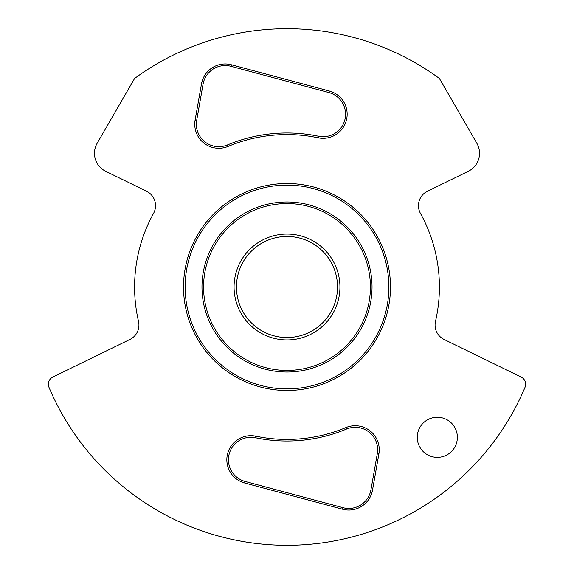 <?xml version="1.0" encoding="UTF-8"?>
<svg xmlns="http://www.w3.org/2000/svg" width="574" height="574" viewBox="0 0 574 574"><rect width="100%" height="100%" fill="white"/><g stroke="black" fill="none" stroke-linecap="round" stroke-linejoin="round"><path stroke-width="0.86" d="M476.836 143.278L439.411 78.459A258.3 258.3 0 0 0 134.589 78.459L97.164 143.278A20.054 20.054 0 0 0 105.738 171.325L146.528 191.221A16.043 16.043 0 0 1 153.545 213.392A152.411 152.411 0 0 0 138.521 321.411A16.043 16.043 0 0 1 129.925 339.449L52.873 377.032A8.022 8.022 0 0 0 48.998 387.364A258.3 258.3 0 0 0 525.002 387.364A8.022 8.022 0 0 0 521.127 377.032L444.075 339.449A16.043 16.043 0 0 1 435.479 321.411A152.411 152.411 0 0 0 420.455 213.392A16.043 16.043 0 0 1 427.472 191.221L468.262 171.325A20.054 20.054 0 0 0 476.836 143.278M457.37 437.316A20.054 20.054 0 0 1 427.286 454.68A20.054 20.054 0 0 1 427.286 419.946A20.054 20.054 0 0 1 457.37 437.316M337.534 287A50.534 50.534 0 0 1 261.73 330.767A50.534 50.534 0 0 1 261.73 243.233A50.534 50.534 0 0 1 337.534 287M339.944 287A52.944 52.944 0 0 0 260.531 241.152A52.944 52.944 0 0 0 260.531 332.848A52.944 52.944 0 0 0 339.944 287M370.424 287A83.424 83.424 0 0 0 245.285 214.748A83.424 83.424 0 0 0 245.285 359.252A83.424 83.424 0 0 0 370.424 287M390.478 287A103.478 103.478 0 0 1 235.261 376.616A103.478 103.478 0 0 1 235.261 197.384A103.478 103.478 0 0 1 390.478 287M255.825 436.19A152.411 152.411 0 0 0 345.885 427.58A24.065 24.065 0 0 1 378.883 453.955L372.497 490.16A24.065 24.065 0 0 1 342.57 509.224L244.675 482.992A24.065 24.065 0 0 1 227.491 454.17A24.065 24.065 0 0 1 255.825 436.19L255.495 437.761A154.019 154.019 0 0 0 346.509 429.058L345.885 427.58M195.117 120.045L201.503 83.84A24.065 24.065 0 0 1 231.43 64.776L329.325 91.008A24.065 24.065 0 0 1 346.509 119.83A24.065 24.065 0 0 1 318.175 137.81A152.411 152.411 0 0 0 228.115 146.42A24.065 24.065 0 0 1 195.117 120.045L196.695 120.325A22.458 22.458 0 0 0 227.491 144.942A154.019 154.019 0 0 1 318.505 136.239L318.175 137.81M372.031 287A85.031 85.031 0 0 0 244.488 213.363A85.031 85.031 0 0 0 244.488 360.637A85.031 85.031 0 0 0 372.031 287M388.878 287A101.878 101.878 0 0 1 236.065 375.224A101.878 101.878 0 0 1 236.065 198.776A101.878 101.878 0 0 1 388.878 287M228.115 146.42L227.491 144.942M201.503 83.84L203.081 84.12L196.695 120.325M231.43 64.776L231.013 66.326A22.458 22.458 0 0 0 203.081 84.12M329.325 91.008L328.909 92.558L231.013 66.326M318.505 136.239A22.458 22.458 0 0 0 344.945 119.457A22.458 22.458 0 0 0 328.909 92.558M346.509 429.058A22.458 22.458 0 0 1 377.305 453.675L378.883 453.955M377.305 453.675L370.919 489.88L372.497 490.16M370.919 489.88A22.458 22.458 0 0 1 342.987 507.674L342.57 509.224M342.987 507.674L245.091 481.442L244.675 482.992M245.091 481.442A22.458 22.458 0 0 1 229.055 454.543A22.458 22.458 0 0 1 255.495 437.761"/></g></svg>
